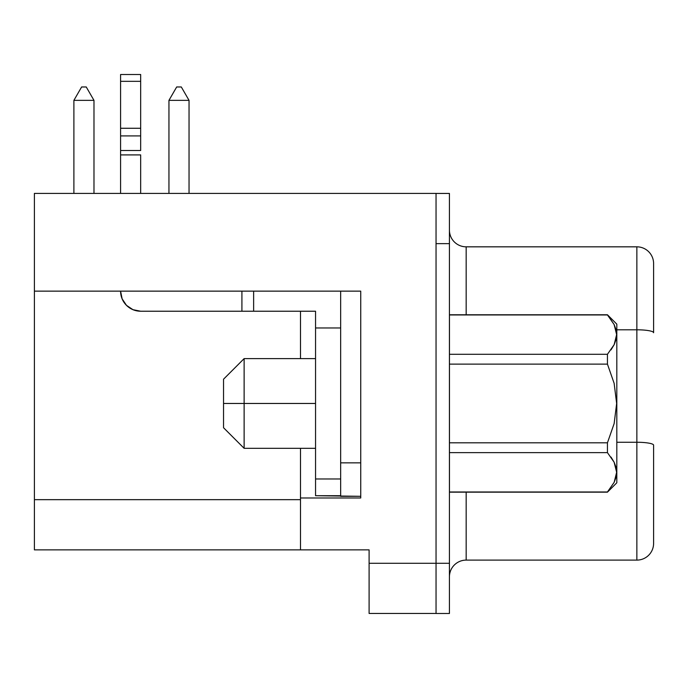 <?xml version="1.0" encoding="UTF-8"?>
<svg xmlns="http://www.w3.org/2000/svg" width="688" height="688" viewBox="0 0 688 688"><rect width="100%" height="100%" fill="white"/><g stroke="black" fill="none" stroke-linecap="round" stroke-linejoin="round"><path stroke-width="1.03" d="M244.128 403.469L223.54 403.469L223.54 427.73L223.54 403.469L244.128 403.469L244.128 448.318L244.128 403.469L315.551 403.469L244.128 403.469L244.128 358.62L244.128 403.469M614.143 462.25L611.004 457.064M614.135 482.383L615.992 477.429L616.646 472.243M449.462 491.98L607.444 491.98L449.462 491.98L449.462 314.949L607.444 314.769L614.126 324.53L615.992 329.5L616.646 334.617L614.16 344.645L607.444 354.294L449.462 354.294L449.462 364.124L607.444 364.124L607.444 354.294L607.444 364.124L614.135 383.328L616.646 403.469L614.143 423.576L607.444 442.814L607.444 452.635L614.126 462.207L615.992 467.186L616.646 472.303L614.16 482.331L607.444 491.98L614.16 482.331L616.646 472.303L614.126 462.207L607.444 452.635L607.444 442.814L449.462 442.814L449.462 452.635L607.444 452.635L449.462 452.635L449.462 492.161L607.444 492.161L616.818 482.787L616.818 324.143L616.818 482.787M616.818 324.143L607.444 314.769L449.462 314.769L449.462 354.294L607.444 354.294L614.16 344.645L616.646 334.566M614.143 324.564L607.444 314.949L449.462 314.949M614.143 344.688L615.992 339.743L616.646 334.635L614.126 324.53M611.004 349.865L614.16 344.645M449.427 613.49L449.427 193.44L436.046 193.44L449.427 193.44L449.427 563.283L369.103 563.283L369.103 613.455L436.046 613.455L369.103 613.455L369.103 563.283L436.046 563.283L436.046 243.647L449.427 243.647L436.046 243.647L436.046 193.405L436.046 613.49L449.427 613.49L449.427 563.283L436.046 563.283L436.046 613.49L449.427 613.49M315.551 311.225L315.551 495.713L360.736 496.315L340.655 496.315L340.655 478.977L340.655 495.713L315.551 495.713L315.551 327.961L340.655 327.961L315.551 327.961L315.551 311.225L253.631 311.225L315.551 311.225M340.655 291.136L340.655 478.977L315.551 478.977L340.655 478.977L340.655 291.136L360.736 291.136L360.736 462.843L340.655 462.843L360.736 462.843M120.589 291.136A20.081 20.081 0 0 0 140.67 311.225L132.982 309.695L140.67 311.225L253.631 311.225L253.631 291.136L253.631 311.225L241.918 311.225L241.918 291.136L241.918 311.225L140.67 311.225L132.982 309.695L126.472 305.343L122.111 298.824L120.589 291.136L122.111 298.824M34.4 291.136L360.736 291.136L360.736 497.983L360.736 291.136L34.4 291.136L34.4 549.867L300.493 549.867L300.493 448.318L300.493 549.867L369.103 549.867L369.103 563.283L369.103 549.867L34.4 549.867L34.4 193.405L436.046 193.405L34.4 193.405L34.4 291.136M300.493 358.62L300.493 311.225L300.493 358.62M360.736 497.983L300.493 497.983L360.736 497.983M300.493 499.66L34.4 499.66L300.493 499.66M466.163 246.829L636.864 246.829L466.163 246.829L466.163 314.769L466.163 246.829A16.736 16.736 0 0 1 449.427 230.093A16.736 16.736 0 0 0 466.163 246.829M636.864 329.801L636.864 246.829L636.864 329.801L616.818 329.801L636.864 329.801L636.864 442.264L636.864 329.801A16.736 2.907 -0 0 1 653.6 332.708L653.6 263.564A16.736 16.736 0 0 0 636.864 246.829A16.736 16.736 0 0 1 653.6 263.564L653.6 332.708A16.736 2.907 180 0 0 636.864 329.801M616.818 442.264L636.864 442.264L616.818 442.264M636.864 560.109L636.864 442.264L636.864 560.109L466.163 560.109L636.864 560.109A16.736 16.736 0 0 0 653.6 543.374L653.6 445.17A16.736 2.907 180 0 0 636.864 442.264A16.736 2.907 0 0 1 653.6 445.17L653.6 543.374A16.736 16.736 0 0 1 636.864 560.109M466.163 492.161L466.163 560.109A16.736 16.736 0 0 0 449.427 576.845A16.736 16.736 0 0 1 466.163 560.109L466.163 492.161M93.981 100.362L93.981 193.405L93.981 100.362L86.249 86.972L81.623 86.972L86.249 86.972L93.981 100.362L73.891 100.362L73.891 193.405L73.891 100.362L81.623 86.972L73.891 100.362L93.981 100.362M176.678 86.972L181.305 86.972L189.037 100.362L168.947 100.362L168.947 193.405L168.947 100.362L176.678 86.972L181.305 86.972L189.037 100.362L168.947 100.362L176.678 86.972M189.037 193.405L189.037 100.362L189.037 193.405M120.589 74.639L120.589 193.405L120.589 154.912L140.67 154.912L140.67 193.405L140.67 154.912L120.589 154.912L120.589 150.491L140.67 150.491L140.67 74.51L120.589 74.51L120.589 81.33L140.67 81.33L120.589 81.33L120.589 128.269L140.67 128.269L120.589 128.269L120.589 135.906L140.67 135.906L120.589 135.906L120.589 150.491L140.67 150.491L140.67 74.639M223.54 379.2L223.54 403.469L223.54 379.2L244.128 358.62L315.551 358.62M449.462 364.124L449.462 442.814L607.444 442.814L614.143 423.576L616.646 403.469L614.135 383.328L607.444 364.124L449.462 364.124M614.16 462.284L616.646 472.312M614.126 482.408L607.444 491.98M614.16 324.598L616.646 334.635M315.551 448.318L244.128 448.318L223.54 427.73"/></g></svg>
